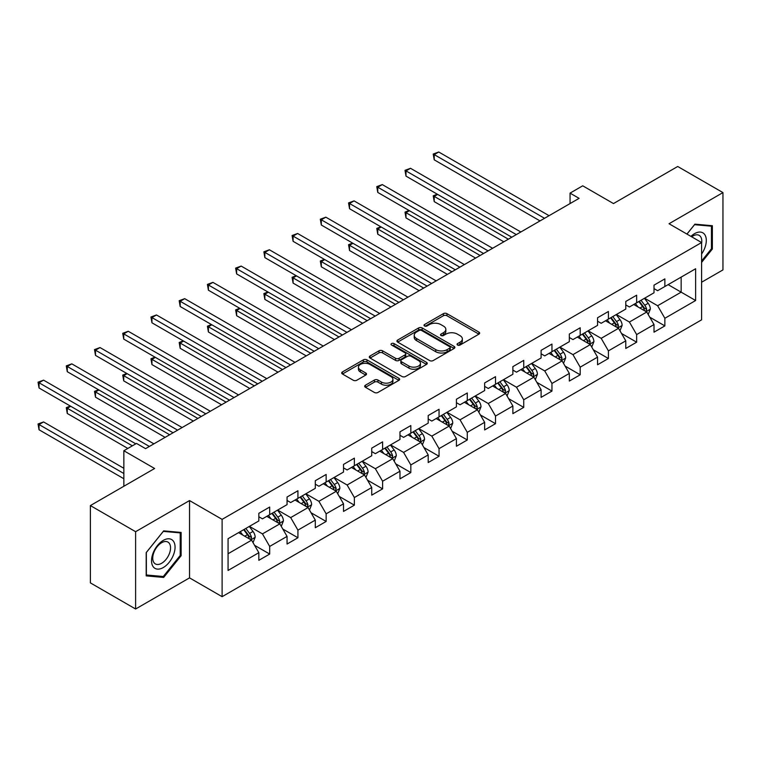 <?xml version="1.0" encoding="UTF-8"?>
<svg xmlns="http://www.w3.org/2000/svg" width="761" height="761" viewBox="0 0 761 761"><rect width="100%" height="100%" fill="white"/><g stroke="black" fill="none" stroke-linecap="round" stroke-linejoin="round"><path stroke-width="1.14" d="M457.561 345.047A1.76 1.018 0 0 0 460.044 345.047L478.916 334.155A2.511 1.446 0 0 0 479.649 333.128A2.511 1.446 0 0 0 478.916 332.1L446.945 313.646A2.511 1.446 0 0 0 443.397 313.646L424.524 324.538A1.76 1.018 0 0 0 424.01 325.261A1.76 1.018 0 0 0 424.524 325.974A1.76 1.018 0 0 0 427.007 325.974L429.451 324.567A8.038 4.642 0 0 1 440.819 324.567L443.482 326.108A8.038 4.642 0 0 1 445.841 329.389A8.038 4.642 0 0 1 443.482 332.662L441.038 334.079A1.76 1.018 0 0 0 440.524 334.792A1.76 1.018 0 0 0 441.038 335.515A1.76 1.018 0 0 0 443.53 335.515L445.975 334.098A8.038 4.642 0 0 1 457.342 334.098L460.005 335.639A8.038 4.642 0 0 1 462.355 338.921A8.038 4.642 0 0 1 460.005 342.203L457.561 343.611A1.76 1.018 0 0 0 457.047 344.333A1.76 1.018 0 0 0 457.561 345.047L457.561 343.611M365.423 385.218A2.511 1.446 0 0 0 364.69 386.246A2.511 1.446 0 0 0 365.423 387.273L374.393 392.448A2.511 1.446 0 0 0 377.951 392.448L398.907 380.348A2.511 1.446 0 0 0 399.639 379.32A2.511 1.446 0 0 0 398.907 378.293L366.935 359.839A2.511 1.446 0 0 0 363.387 359.839L342.431 371.939A2.511 1.446 0 0 0 341.689 372.966A2.511 1.446 0 0 0 342.431 373.993L353.256 380.243A2.511 1.446 0 0 0 356.814 380.243L365.784 375.068A2.511 1.446 0 0 0 366.517 374.041A2.511 1.446 0 0 0 365.784 373.014L360.41 369.913A6.716 3.881 0 0 1 358.441 367.173A6.716 3.881 0 0 1 362.588 363.587A6.716 3.881 0 0 1 369.913 364.424L390.954 376.581A6.716 3.881 0 0 1 392.923 379.32A6.716 3.881 0 0 1 388.776 382.907A6.716 3.881 0 0 1 381.451 382.07L377.951 380.043A2.511 1.446 0 0 0 374.393 380.043L365.423 385.218L365.423 387.273M701.594 282.236L722.95 269.908L722.95 192.6L677.718 166.488L613.48 203.567L582.717 185.808L570.056 193.123L579.102 198.345L145.57 448.648L136.514 443.425L123.853 450.74L123.853 486.25M135.61 531.701L135.61 609L189.537 577.875L189.537 500.567L135.61 531.701L90.378 505.58L154.616 468.5L123.853 450.74M189.537 500.567L222.107 519.373L701.594 242.54L701.594 319.839L222.107 596.681L222.107 519.373M722.95 192.6L669.033 223.734L701.594 242.54M429.632 360.562A2.511 1.446 0 0 0 433.18 360.562L454.136 348.462A2.511 1.446 0 0 0 454.878 347.435A2.511 1.446 0 0 0 454.136 346.407L422.174 327.953A2.511 1.446 0 0 0 418.617 327.953L397.661 340.053A2.511 1.446 0 0 0 396.928 341.071A2.511 1.446 0 0 0 397.661 342.098L429.632 360.562M392.238 345.427A1.76 1.018 0 0 1 394.017 345.675L394.017 343.582L426.521 362.35A2.511 1.446 0 0 1 427.254 363.377A2.511 1.446 0 0 1 426.521 364.405L405.565 376.505A2.511 1.446 0 0 1 402.017 376.505L370.046 358.041L370.046 355.996A2.511 1.446 0 0 0 369.304 357.023A2.511 1.446 0 0 0 370.046 358.041M370.046 355.996L379.016 350.811A2.511 1.446 0 0 1 382.564 350.811L395.53 358.298A2.511 1.446 0 0 0 399.087 358.298L405.033 354.864A2.511 1.446 0 0 0 405.765 353.836A2.511 1.446 0 0 0 405.033 352.819L391.535 345.018A1.76 1.018 0 0 1 391.021 344.305A1.76 1.018 0 0 1 392.105 343.363A1.76 1.018 0 0 1 394.017 343.582M135.61 609L90.378 582.888L90.378 505.58M254.583 545.333L269.689 554.056L269.689 546.427L287.059 536.4L287.059 544.029L297.922 537.761L297.922 530.132L315.292 520.105L315.292 527.725L326.146 521.456L326.146 513.837L343.515 503.811L343.515 511.43L354.369 505.161L354.369 497.542L371.739 487.506L371.739 495.135L382.602 488.866L382.602 481.237L399.972 471.211L399.972 478.84L410.826 472.571L410.826 464.942L428.196 454.916L428.196 462.545L439.049 456.277L439.049 448.648L456.419 438.621L456.419 446.25L467.283 439.982L467.283 432.353L484.652 422.326L484.652 429.946L495.506 423.677L495.506 416.058L512.876 406.022L512.876 413.651L523.73 407.382L523.73 399.763L541.1 389.727L541.1 397.356L551.963 391.087L551.963 383.458L569.333 373.432L569.333 381.061L580.186 374.793L580.186 367.163L597.556 357.137L597.556 364.766L608.41 358.498L608.41 350.869L625.78 340.842L625.78 348.462L636.643 342.193L636.643 334.574L654.013 324.547L654.013 332.167L664.867 325.898L664.867 318.279L695.63 300.519L695.63 268.757L681.152 277.118L681.152 292.157L695.63 300.519M269.689 554.056L258.835 560.324L258.835 552.695L228.072 570.455L228.072 538.693L258.835 520.943L258.835 513.314L269.689 507.045L269.689 514.674L287.059 504.638L287.059 497.019L297.922 490.75L297.922 498.369L315.292 488.343L315.292 480.714L326.146 474.455L326.146 482.074L343.515 472.048L343.515 464.419L354.369 458.151L354.369 465.78L371.739 455.753L371.739 448.124L382.602 441.856L382.602 449.485L399.972 439.458L399.972 431.829L410.826 425.561L410.826 433.19L428.196 423.154L428.196 415.535L439.049 409.266L439.049 416.895L456.419 406.859L456.419 399.24L467.283 392.971L467.283 400.59L484.652 390.564L484.652 382.935L495.506 376.666L495.506 384.295L512.876 374.269L512.876 366.64L523.73 360.372L523.73 368.001L541.1 357.974L541.1 350.345L551.963 344.077L551.963 351.706L569.333 341.679L569.333 334.05L580.186 327.782L580.186 335.411L597.556 325.375L597.556 317.756L608.41 311.487L608.41 319.106L625.78 309.08L625.78 301.451L636.643 295.192L636.643 302.811L654.013 292.785L654.013 285.156L664.867 278.887L664.867 286.517L695.63 268.757M266.797 516.338L279.82 523.863L262.45 533.889L249.427 526.374M258.835 516.757L262.45 518.85L269.689 514.674M262.45 533.889L269.689 546.427M279.82 523.863L287.059 536.4M295.021 500.044L308.053 507.568L290.683 517.594L277.651 510.07M287.059 500.462L290.683 502.555L297.922 498.369M290.683 517.594L297.922 530.132M308.053 507.568L315.292 520.105M323.254 483.749L336.276 491.273L318.907 501.299L305.884 493.775M315.292 484.167L318.907 486.26L326.146 482.074M318.907 501.299L326.146 513.837M336.276 491.273L343.515 503.811M351.477 467.454L364.509 474.978L347.13 485.004L334.108 477.48M343.515 467.872L347.13 469.956L354.369 465.78M347.13 485.004L354.369 497.542M364.509 474.978L371.739 487.506M379.701 451.159L392.733 458.674L375.363 468.709L362.331 461.185M371.739 451.577L375.363 453.661L382.602 449.485M375.363 468.709L382.602 481.237M392.733 458.674L399.972 471.211M407.934 434.854L420.957 442.379L403.587 452.405L390.564 444.89M399.972 435.273L403.587 437.366L410.826 433.19M403.587 452.405L410.826 464.942M420.957 442.379L428.196 454.916M436.158 418.56L449.19 426.084L431.81 436.11L418.788 428.595M428.196 418.978L431.81 421.071L439.049 416.895M431.81 436.11L439.049 448.648M449.19 426.084L456.419 438.621M464.381 402.265L477.413 409.789L460.044 419.815L447.011 412.291M456.419 402.683L460.044 404.776L467.283 400.59M460.044 419.815L467.283 432.353M477.413 409.789L484.652 422.326M492.614 385.97L505.637 393.494L488.267 403.52L475.245 395.996M484.652 386.388L488.267 388.471L495.506 384.295M488.267 403.52L495.506 416.058M505.637 393.494L512.876 406.022M520.838 369.675L533.87 377.19L516.5 387.225L503.468 379.701M512.876 370.093L516.5 372.177L523.73 368.001M516.5 387.225L523.73 399.763M533.87 377.19L541.1 389.727M549.062 353.38L562.094 360.895L544.724 370.93L531.692 363.406M541.1 353.789L544.724 355.882L551.963 351.706M544.724 370.93L551.963 383.458M562.094 360.895L569.333 373.432M577.295 337.075L590.317 344.6L572.947 354.626L559.925 347.111M569.333 337.494L572.947 339.587L580.186 335.411M572.947 354.626L580.186 367.163M590.317 344.6L597.556 357.137M605.518 320.781L618.55 328.305L601.18 338.331L588.148 330.807M597.556 321.199L601.18 323.292L608.41 319.106M601.18 338.331L608.41 350.869M618.55 328.305L625.78 340.842M633.742 304.486L646.774 312.01L629.404 322.036L616.372 314.512M625.78 304.904L629.404 306.997L636.643 302.811M629.404 322.036L636.643 334.574M646.774 312.01L654.013 324.547M668.12 284.633L681.152 292.157L657.628 305.741L644.605 298.217M654.013 288.609L657.628 290.692L664.867 286.517M657.628 305.741L664.867 318.279M189.537 577.875L222.107 596.681M570.056 193.123L570.056 203.567M228.072 553.742L251.596 540.158L238.574 532.643M251.596 540.158L258.835 552.695M649.761 317.175L664.867 325.898M621.528 333.48L636.643 342.193M593.304 349.775L608.41 358.498M565.081 366.07L580.186 374.793M536.847 382.364L551.963 391.087M508.624 398.659L523.73 407.382M480.4 414.954L495.506 423.677M452.167 431.259L467.283 439.982M423.944 447.554L439.049 456.277M395.72 463.849L410.826 472.571M367.487 480.143L382.602 488.866M339.263 496.438L354.369 505.161M311.04 512.743L326.146 521.456M282.807 529.038L297.922 537.761M701.594 262.402L712.363 249.009L712.363 225.722L694.907 224.162L686.936 234.074M146.198 575.877L163.663 577.437L181.118 555.72L181.118 532.434L163.663 530.874L146.198 552.6L146.198 575.877M711.459 248.486L712.363 249.009M180.214 555.197L181.118 555.72M161.817 576.372L163.663 577.437M458.265 345.294L460.005 344.295A8.038 4.642 0 0 0 462.355 341.014L462.355 338.921M445.841 329.389L445.841 331.473A8.038 4.642 0 0 1 443.482 334.754L441.741 335.763M478.916 332.1L478.916 334.155L446.945 315.739A2.511 1.446 0 0 0 443.397 315.739L425.228 326.222M454.108 348.481L422.174 330.036A2.511 1.446 0 0 0 418.617 330.036L397.699 342.117M449.703 348.148A1.76 1.018 0 0 0 450.217 347.435A1.76 1.018 0 0 0 449.703 346.712L421.642 330.512A1.76 1.018 0 0 0 419.149 330.512L416.581 331.996A8.038 4.642 0 0 0 414.222 335.278A8.038 4.642 0 0 0 416.581 338.559L435.758 349.632A8.038 4.642 0 0 0 447.126 349.632L449.703 348.148L449.703 350.241A1.76 1.018 0 0 0 450.217 349.518L450.217 347.435M414.222 335.278L414.222 337.37A8.038 4.642 0 0 0 416.581 340.652L416.581 338.559M449.703 350.241L447.126 351.725A8.038 4.642 0 0 1 435.758 351.725L416.581 340.652M370.074 358.06L379.016 352.904L379.016 350.811M405.765 353.836L405.765 355.929A2.511 1.446 0 0 1 405.033 356.957L399.087 360.391A2.511 1.446 0 0 1 395.53 360.391L382.564 352.904A2.511 1.446 0 0 0 379.016 352.904M394.017 345.675L426.493 364.424M408.98 366.07A6.716 3.881 0 0 0 416.305 366.907A6.716 3.881 0 0 0 420.453 363.33A6.716 3.881 0 0 0 418.483 360.581L411.073 356.3A2.511 1.446 0 0 0 407.515 356.3L401.57 359.734A2.511 1.446 0 0 0 400.838 360.762A2.511 1.446 0 0 0 401.57 361.789L408.98 366.07L408.98 368.162A6.716 3.881 0 0 0 416.305 368.999A6.716 3.881 0 0 0 420.453 365.413L420.453 363.33M400.838 360.762L400.838 362.854A2.511 1.446 0 0 0 401.57 363.872L401.57 361.789M408.98 368.162L401.57 363.872M392.923 379.32L392.923 381.413A6.716 3.881 0 0 1 388.776 384.999A6.716 3.881 0 0 1 381.451 384.153L377.951 382.127A2.511 1.446 0 0 0 374.393 382.127L365.461 387.292M358.441 367.173L358.441 369.256A6.716 3.881 0 0 0 360.41 372.005L360.41 369.913M365.746 375.087L360.41 372.005M398.869 380.367L366.935 361.932A2.511 1.446 0 0 0 363.387 361.932L342.46 374.012M648.201 314.483L650.36 309.061A6.782 3.919 -120 0 0 648.191 303.287L644.453 298.302M637.946 306.911L635.406 303.525M437.661 194.407L434.217 196.395L434.217 201.617L503.83 241.808M645.728 311.401L646.698 309.346A6.782 3.919 -120 0 0 644.757 305.275L641.019 300.291M639.316 301.27L643.464 306.797A3.453 1.998 60 0 1 644.091 307.844L646.698 309.346M638.85 301.537L642.579 306.521A6.782 3.919 60 0 1 644.519 310.602M434.217 201.617L433.228 195.824L508.348 239.192M433.228 195.824L437.261 194.179M544.543 218.302L434.217 154.607L438.745 152L549.062 215.686M540.015 220.909L434.217 159.829L434.217 154.607L433.228 154.036L438.745 152M434.217 159.829L433.228 154.036M701.594 254.031A16.637 9.608 120 0 0 704.724 248.153A16.637 9.608 120 0 0 703.697 233.427A16.637 9.608 120 0 0 690.94 236.386M710.336 225.541L711.459 226.188L711.459 248.752L701.594 261.013M686.974 234.093L694.546 224.685L711.459 226.188M701.594 243.415A12.595 7.268 120 0 0 699.188 235.377A12.595 7.268 120 0 0 691.673 236.804M163.301 567.535A16.637 9.608 120 0 0 175.059 547.159A16.637 9.608 120 0 0 163.301 540.367A16.637 9.608 120 0 0 151.534 560.743A16.637 9.608 120 0 0 163.301 567.535M161.646 563.283A12.595 7.268 120 0 0 169.874 552.182A12.595 7.268 120 0 0 167.943 542.089A12.595 7.268 120 0 0 161.646 542.717A12.595 7.268 120 0 0 153.418 553.808A12.595 7.268 120 0 0 155.349 563.901A12.595 7.268 120 0 0 161.646 563.283M146.378 552.438L163.301 531.387L180.214 532.9L180.214 555.463L163.301 576.505L146.378 574.993L146.34 552.419M179.092 532.253L180.214 532.9M619.977 330.778L622.127 325.356A6.782 3.919 -120 0 0 619.968 319.582L616.229 314.597M609.723 323.206L607.183 319.82M409.437 210.711L405.994 212.69L405.994 217.912L475.606 258.103M617.494 327.696L618.465 325.651A6.782 3.919 -120 0 0 616.524 321.57L612.795 316.586M611.093 317.565L615.24 323.092A3.453 1.998 60 0 1 615.868 324.148L618.465 325.651M610.617 317.832L614.355 322.826A6.782 3.919 60 0 1 616.296 326.897M405.994 217.912L405.004 212.119L480.124 255.487M405.004 212.119L409.038 210.474M591.754 347.073L593.903 341.651A6.782 3.919 -120 0 0 591.735 335.877L588.006 330.892M581.49 339.501L578.959 336.115M381.204 227.006L377.77 228.985L377.77 234.207L447.373 274.398M589.271 343.991L590.241 341.946A6.782 3.919 -120 0 0 588.301 337.865L584.562 332.88M582.869 333.86L587.007 339.387A3.453 1.998 60 0 1 587.635 340.443L590.241 341.946M582.393 334.136L586.132 339.121A6.782 3.919 60 0 1 588.072 343.201M377.77 234.207L376.771 228.414L451.901 271.791M376.771 228.414L380.804 226.778M516.31 234.597L405.994 170.902L410.521 168.295L520.838 231.981M511.792 237.213L405.994 176.124L405.994 170.902L405.004 170.331L410.521 168.295M405.994 176.124L405.004 170.331M488.086 250.892L377.77 187.206L382.288 184.59L492.614 248.286M483.568 253.508L377.77 192.428L377.77 187.206L376.771 186.626L382.288 184.59M377.77 192.428L376.771 186.626M563.52 363.377L565.67 357.955A6.782 3.919 -120 0 0 563.511 352.172L559.773 347.187M553.266 355.806L550.726 352.419M352.98 243.301L349.537 245.289L349.537 250.512L419.149 290.692M561.047 360.295L562.018 358.241A6.782 3.919 -120 0 0 560.077 354.16L556.339 349.175M554.636 350.155L558.783 355.691A3.453 1.998 60 0 1 559.411 356.738L562.018 358.241M554.17 350.431L557.899 355.416A6.782 3.919 60 0 1 559.839 359.496M349.537 250.512L348.548 244.709L423.668 288.086M348.548 244.709L352.581 243.073M535.297 379.672L537.447 374.25A6.782 3.919 -120 0 0 535.287 368.476L531.549 363.492M525.042 372.1L522.503 368.714M324.757 259.596L321.313 261.584L321.313 266.807L390.926 306.997M532.814 376.59L533.784 374.536A6.782 3.919 -120 0 0 531.844 370.455L528.115 365.47M526.412 366.45L530.56 371.986A3.453 1.998 60 0 1 531.188 373.033L533.784 374.536M525.937 366.726L529.675 371.71A6.782 3.919 60 0 1 531.616 375.791M321.313 266.807L320.314 261.004L395.444 304.381M320.314 261.004L324.357 259.368M507.073 395.967L509.223 390.545A6.782 3.919 -120 0 0 507.054 384.771L503.325 379.787M496.809 388.395L494.279 385.009M296.524 275.891L293.09 277.879L293.09 283.102L362.693 323.292M504.591 392.885L505.561 390.831A6.782 3.919 -120 0 0 503.62 386.759L499.882 381.765M498.189 382.754L502.327 388.281A3.453 1.998 60 0 1 502.954 389.328L505.561 390.831M497.713 383.021L501.451 388.005A6.782 3.919 60 0 1 503.392 392.086M293.09 283.102L292.091 277.308L367.221 320.676M292.091 277.308L296.124 275.663M459.863 267.187L349.537 203.501L354.065 200.885L464.381 264.581M455.335 269.803L349.537 208.723L349.537 203.501L348.548 202.921L354.065 200.885M349.537 208.723L348.548 202.921M431.63 283.492L321.313 219.796L325.841 217.18L436.158 280.876M427.111 286.098L321.313 225.018L321.313 219.796L320.314 219.216L325.841 217.18M321.313 225.018L320.314 219.216M403.406 299.786L293.09 236.091L297.608 233.484L407.934 297.171M398.888 302.393L293.09 241.313L293.09 236.091L292.091 235.52L297.608 233.484M293.09 241.313L292.091 235.52M375.183 316.081L264.857 252.386L269.384 249.779L379.701 313.465M370.655 318.688L264.857 257.608L264.857 252.386L263.867 251.815L269.384 249.779M264.857 257.608L263.867 251.815M346.949 332.376L236.633 268.681L241.161 266.074L351.477 329.77M342.431 334.992L236.633 273.912L236.633 268.681L235.634 268.11L241.161 266.074M236.633 273.912L235.634 268.11M318.726 348.671L208.409 284.985L212.928 282.369L323.254 346.065M314.207 351.287L208.409 290.207L208.409 284.985L207.411 284.405L212.928 282.369M208.409 290.207L207.411 284.405M290.502 364.966L180.176 301.28L184.704 298.664L295.021 362.36M285.974 367.582L180.176 306.502L180.176 301.28L179.187 300.7L184.704 298.664M180.176 306.502L179.187 300.7M262.269 381.271L151.953 317.575L156.481 314.959L266.797 378.655M257.751 383.877L151.953 322.797L151.953 317.575L150.954 317.004L156.481 314.959M151.953 322.797L150.954 317.004M234.046 397.565L123.729 333.87L128.248 331.263L238.574 394.949M229.518 400.172L123.729 339.092L123.729 333.87L122.73 333.299L128.248 331.263M123.729 339.092L122.73 333.299M205.822 413.86L95.496 350.165L100.024 347.558L210.34 411.244M201.294 416.476L95.496 355.387L95.496 350.165L94.507 349.594L100.024 347.558M95.496 355.387L94.507 349.594M177.589 430.155L67.272 366.469L71.8 363.853L182.117 427.549M173.07 432.771L67.272 371.691L67.272 366.469L66.274 365.889L71.8 363.853M67.272 371.691L66.274 365.889M149.365 446.45L39.049 382.764L43.567 380.148L153.893 443.844M135.791 443.844L39.049 387.986L39.049 382.764L38.05 382.184L43.567 380.148M39.049 387.986L38.05 382.184M478.84 412.262L480.99 406.84A6.782 3.919 -120 0 0 478.831 401.066L475.092 396.081M468.586 404.69L466.046 401.304M268.3 292.186L264.857 294.174L264.857 299.396L334.469 339.587M476.367 409.18L477.337 407.125A6.782 3.919 -120 0 0 475.397 403.054L471.658 398.07M469.956 399.049L474.103 404.576A3.453 1.998 60 0 1 474.731 405.623L477.337 407.125M469.489 399.316L473.218 404.3A6.782 3.919 60 0 1 475.159 408.381M264.857 299.396L263.867 293.603L338.987 336.971M263.867 293.603L267.901 291.958M450.617 428.557L452.766 423.135A6.782 3.919 -120 0 0 450.607 417.361L446.869 412.376M440.362 420.985L437.822 417.599M240.067 308.49L236.633 310.469L236.633 315.691L306.245 355.882M448.134 425.475L449.104 423.43A6.782 3.919 -120 0 0 447.164 419.349L443.435 414.365M441.732 415.344L445.879 420.871A3.453 1.998 60 0 1 446.507 421.927L449.104 423.43M441.256 415.62L444.995 420.605A6.782 3.919 60 0 1 446.935 424.676M236.633 315.691L235.634 309.898L310.764 353.275M235.634 309.898L239.677 308.253M422.384 444.852L424.543 439.43A6.782 3.919 -120 0 0 422.374 433.656L418.645 428.671M412.129 437.28L409.599 433.894M211.843 324.785L208.409 326.764L208.409 331.996L278.012 372.177M419.91 441.77L420.881 439.725A6.782 3.919 -120 0 0 418.94 435.644L415.202 430.659M413.508 431.639L417.646 437.166A3.453 1.998 60 0 1 418.274 438.222L420.881 439.725M413.033 431.915L416.771 436.9A6.782 3.919 60 0 1 418.712 440.98M208.409 331.996L207.411 326.193L282.54 369.57M207.411 326.193L211.444 324.557M394.16 461.156L396.31 455.734A6.782 3.919 -120 0 0 394.15 449.96L390.412 444.976M383.905 453.585L381.366 450.198M183.62 341.08L180.176 343.068L180.176 348.291L249.789 388.471M391.687 458.074L392.657 456.02A6.782 3.919 -120 0 0 390.716 451.939L386.978 446.954M385.275 447.934L389.423 453.47A3.453 1.998 60 0 1 390.051 454.517L392.657 456.02M384.809 448.21L388.538 453.195A6.782 3.919 60 0 1 390.479 457.275M180.176 348.291L179.187 342.488L254.307 385.865M179.187 342.488L183.22 340.852M365.936 477.451L368.086 472.029A6.782 3.919 -120 0 0 365.927 466.255L362.188 461.271M355.682 469.879L353.142 466.493M155.387 357.375L151.953 359.363L151.953 364.586L221.556 404.776M363.454 474.369L364.424 472.315A6.782 3.919 -120 0 0 362.483 468.234L358.754 463.249M357.052 464.229L361.199 469.765A3.453 1.998 60 0 1 361.817 470.812L364.424 472.315M356.576 464.505L360.314 469.489A6.782 3.919 60 0 1 362.255 473.57M151.953 364.586L150.954 358.783L226.084 402.16M150.954 358.783L154.997 357.147M337.703 493.746L339.863 488.324A6.782 3.919 -120 0 0 337.694 482.55L333.965 477.566M327.449 486.174L324.918 482.788M127.163 373.67L123.729 375.658L123.729 380.88L193.332 421.071M335.23 490.664L336.2 488.61A6.782 3.919 -120 0 0 334.26 484.538L330.521 479.554M328.828 480.533L332.966 486.06A3.453 1.998 60 0 1 333.594 487.107L336.2 488.61M328.352 480.8L332.091 485.784A6.782 3.919 60 0 1 334.031 489.865M123.729 380.88L122.73 375.087L197.86 418.455M122.73 375.087L126.764 373.442M309.48 510.041L311.63 504.619A6.782 3.919 -120 0 0 309.47 498.845L305.732 493.86M299.225 502.469L296.685 499.083M98.94 389.974L95.496 391.953L95.496 397.175L165.108 437.366M306.997 506.959L307.977 504.914A6.782 3.919 -120 0 0 306.027 500.833L302.298 495.849M300.595 496.828L304.742 502.355A3.453 1.998 60 0 1 305.37 503.411L307.977 504.914M300.129 497.095L303.858 502.089A6.782 3.919 60 0 1 305.798 506.16M95.496 397.175L94.507 391.382L169.627 434.75M94.507 391.382L98.54 389.737M281.256 526.336L283.406 520.914A6.782 3.919 -120 0 0 281.247 515.14L277.508 510.155M271.002 518.764L268.462 515.378M70.706 406.269L67.272 408.248L67.272 413.47L127.829 448.438M278.773 523.254L279.744 521.209A6.782 3.919 -120 0 0 277.803 517.128L274.074 512.143M272.371 513.123L276.509 518.65A3.453 1.998 60 0 1 277.137 519.706L279.744 521.209M271.896 513.399L275.634 518.384A6.782 3.919 60 0 1 277.575 522.465M67.272 413.47L66.274 407.677L132.357 445.832M66.274 407.677L70.316 406.041M253.023 542.641L255.182 537.218A6.782 3.919 -120 0 0 253.013 531.435L249.285 526.45M242.769 535.069L240.238 531.682M123.853 468.291L43.567 421.936L39.049 424.552L39.049 429.775L123.853 478.736M250.55 539.559L251.52 537.504A6.782 3.919 -120 0 0 249.579 533.423L245.841 528.438M244.148 529.418L248.286 534.954A3.453 1.998 60 0 1 248.914 536.001L251.52 537.504M243.672 529.694L247.411 534.679A6.782 3.919 60 0 1 249.351 538.759M39.049 429.775L38.05 423.972L123.853 473.513M38.05 423.972L43.567 421.936M460.005 344.295L460.005 342.203M441.038 335.515L441.038 334.079M443.482 334.754L443.482 332.662M424.524 325.974L424.524 324.538M443.397 315.739L443.397 313.646M446.945 315.739L446.945 313.646M397.661 342.098L397.661 340.053M418.617 330.036L418.617 327.953M422.174 330.036L422.174 327.953M454.136 348.462L454.136 346.407M435.758 351.725L435.758 349.632M447.126 351.725L447.126 349.632M382.564 352.904L382.564 350.811M395.53 360.391L395.53 358.298M399.087 360.391L399.087 358.298M405.033 356.957L405.033 354.864M426.521 364.405L426.521 362.35M374.393 382.127L374.393 380.043M377.951 382.127L377.951 380.043M381.451 384.153L381.451 382.07M365.784 375.068L365.784 373.014M342.431 373.993L342.431 371.939M363.387 361.932L363.387 359.839M366.935 361.932L366.935 359.839M398.907 380.348L398.907 378.293M646.108 311.62L650.313 309.194M644.757 305.275L648.191 303.287M639.934 308.053L642.579 306.521M617.875 327.915L622.079 325.489M616.524 321.57L619.968 319.582M611.701 324.357L614.355 322.826M589.651 344.21L593.856 341.784M588.301 337.865L591.735 335.877M583.478 340.652L586.132 339.121M561.428 360.514L565.632 358.079M560.077 354.16L563.511 352.172M555.254 356.947L557.899 355.416M533.195 376.809L537.399 374.374M531.844 370.455L535.287 368.476M527.021 373.242L529.675 371.71M504.971 393.104L509.176 390.678M503.62 386.759L507.054 384.771M498.797 389.537L501.451 388.005M476.747 409.399L480.952 406.973M475.397 403.054L478.831 401.066M470.564 405.832L473.218 404.3M448.514 425.694L452.719 423.268M447.164 419.349L450.607 417.361M442.341 422.136L444.995 420.605M420.291 441.998L424.495 439.563M418.94 435.644L422.374 433.656M414.117 438.431L416.771 436.9M392.058 458.293L396.272 455.858M390.716 451.939L394.15 449.96M385.884 454.726L388.538 453.195M363.834 474.588L368.039 472.162M362.483 468.234L365.927 466.255M357.66 471.021L360.314 469.489M335.611 490.883L339.815 488.457M334.26 484.538L337.694 482.55M329.437 487.316L332.091 485.784M307.377 507.178L311.591 504.752M306.027 500.833L309.47 498.845M301.204 503.62L303.858 502.089M279.154 523.473L283.358 521.047M277.803 517.128L281.247 515.14M272.98 519.915L275.634 518.384M250.93 539.777L255.135 537.342M249.579 533.423L253.013 531.435M244.757 536.21L247.411 534.679"/></g></svg>
